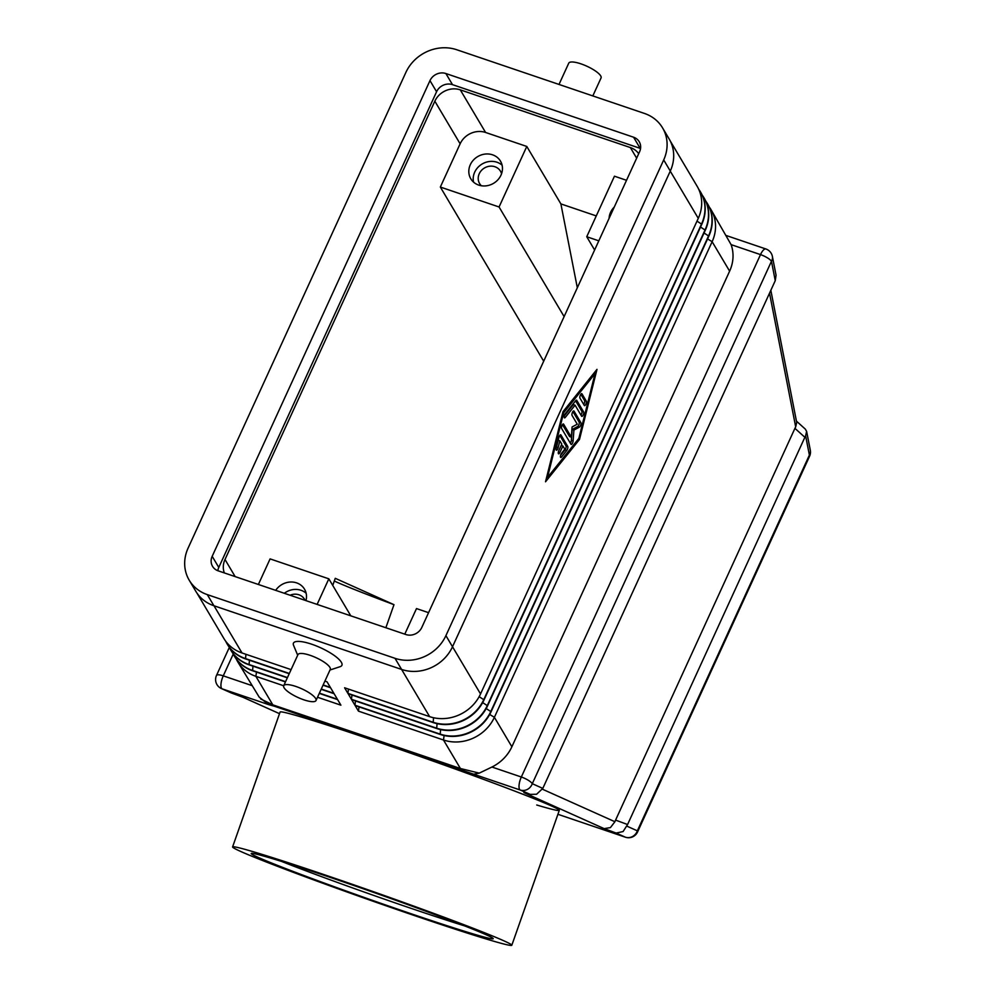 <?xml version="1.0" encoding="UTF-8"?>
<svg xmlns="http://www.w3.org/2000/svg" width="995" height="995" viewBox="0 0 995 995"><rect width="100%" height="100%" fill="white"/><g stroke="black" fill="none" stroke-linecap="round" stroke-linejoin="round"><path stroke-width="1.49" d="M236.263 659.013A39.464 35.509 -30.7 0 0 237.768 661.874A39.464 35.509 -30.7 0 0 255.877 676.326L283.699 685.766L297.965 654.611A17.761 4.739 24.6 0 1 310.154 655.332A17.761 4.739 24.6 0 1 330.265 669.399L316.012 700.53A17.761 4.739 24.6 0 1 303.823 699.808A17.761 4.739 24.6 0 1 283.712 685.742A17.761 4.739 24.6 0 1 295.901 686.463A17.761 4.739 24.6 0 1 316.012 700.53M297.679 655.22L293.575 645.357A26.641 7.102 24.6 0 1 311.733 644.225A26.641 7.102 24.6 0 1 336.223 656.961A26.641 7.102 24.6 0 1 340.141 666.675L329.979 670.008M559.003 84.451L568.767 63.133A17.761 4.739 24.6 0 1 580.956 63.854A17.761 4.739 24.6 0 1 601.067 77.921L592.821 95.918M479.254 773.127L460.411 768.513L272.804 704.846A19.738 6.828 108.7 0 0 273.426 705.642A19.738 6.828 108.7 0 0 274.172 706.151L473.695 774.222L479.254 773.127L491.928 767.033A39.464 35.509 -30.7 0 0 511.878 746.772L729.621 271.162A39.464 35.509 -30.7 0 0 731.101 244.633L711.015 209.646A39.464 35.509 -30.7 0 0 709.224 206.96M473.695 774.222L520.248 790.018A9.863 9.253 -65.8 0 0 532.288 783.687L771.461 261.287A9.863 7.923 -11.1 0 0 772.381 256.424L776.05 275.155M542.797 788.401L532.288 783.687A9.863 2.624 -155.4 0 0 528.171 780.204A9.863 2.624 -155.4 0 0 521.33 777.008A9.863 3.42 -71.3 0 0 519.054 785.291A9.863 3.42 -71.3 0 0 520.248 790.018L530.186 794.371L536.603 794.246L542.797 788.401L775.254 280.665L776.063 275.229M242.693 697.159L222.183 688.863A9.863 3.42 -71.3 0 1 220.977 684.137A9.863 3.42 -71.3 0 1 223.266 675.854A9.863 2.624 -155.4 0 0 217.706 674.834A9.863 2.624 -155.4 0 0 216.487 675.456A9.863 9.863 0 0 0 221.176 688.453A9.863 9.253 -65.8 0 0 222.183 688.863L268.737 704.659L259.185 697.109L237.768 661.874M769.521 293.189L795.689 426.892L796.696 422.452L770.839 290.329M795.689 426.892L794.93 428.347L804.868 437.29L805.627 435.822L809.395 455.076A9.863 2.624 24.6 0 1 809.594 456.207L637.559 831.969A9.863 2.624 -155.4 0 0 637.347 830.837A9.863 9.253 114.2 0 1 625.308 837.168L557.921 814.296L625.407 837.205A9.863 3.42 -71.3 0 1 625.308 837.168L616.141 833.051L623.081 831.559L627.571 824.532L615.582 820.104L614.922 821.733L542.412 789.197M805.353 429.144L806.622 431.395L805.627 435.822M806.634 431.444L810.303 450.2A9.863 7.923 168.9 0 1 809.395 455.076L637.347 830.837L626.912 826.161M529.415 794.134L523.88 792.605L604.139 828.624L610.408 827.604L614.922 821.733M481.369 185.742A12.127 10.908 149.3 0 1 479.602 183.565A12.127 10.908 149.3 0 1 481.406 170.481A12.127 10.908 149.3 0 1 494.901 166.737A12.127 10.908 149.3 0 1 500.473 171.177A12.127 10.908 149.3 0 1 501.542 173.764M478.707 185.095A17.263 15.534 149.3 0 1 470.784 178.764A17.263 15.534 149.3 0 1 473.346 160.145A17.263 15.534 149.3 0 1 492.562 154.822A17.263 15.534 149.3 0 1 500.485 161.14A17.263 15.534 149.3 0 1 497.935 179.759A17.263 15.534 149.3 0 1 478.707 185.095M473.57 182.135A17.263 15.534 149.3 0 1 479.478 165.891A17.263 15.534 149.3 0 1 496.965 162.235A17.263 15.534 149.3 0 1 502.102 165.195M609.089 218.378A17.263 15.534 149.3 0 1 614.263 207.072M290.067 595.234A12.127 10.908 149.3 0 1 298.935 594.786A12.127 10.908 149.3 0 1 304.495 599.226A12.127 10.908 149.3 0 1 305.055 600.321M275.69 590.346A17.263 15.534 149.3 0 1 296.597 582.871A17.263 15.534 149.3 0 1 304.52 589.189A17.263 15.534 149.3 0 1 305.95 600.619M284.321 593.281A17.263 15.534 149.3 0 1 300.987 590.284A17.263 15.534 149.3 0 1 306.137 593.244M232.594 846.932A148.019 4.565 19.4 0 1 325.278 875.04A148.019 4.565 19.4 0 1 511.816 945.25A148.019 4.565 19.4 0 1 419.119 917.154A148.019 4.565 19.4 0 1 232.594 846.932L280.092 712.047A148.019 4.565 19.4 0 1 372.777 740.143A148.019 4.565 19.4 0 1 559.314 810.353A148.019 4.565 19.4 0 1 536.74 805.005M281.535 861.421A123.343 3.806 -160.6 0 0 412.937 908.982A123.343 3.806 -160.6 0 0 464.59 925.885M331.534 877.839A128.28 3.955 19.4 0 1 493.184 938.559A128.28 3.955 19.4 0 1 412.863 914.343A128.28 3.955 19.4 0 1 251.3 853.399A128.28 3.955 19.4 0 1 331.534 877.839M280.092 712.047A148.019 4.565 19.4 0 1 372.777 740.143A148.019 4.565 19.4 0 1 559.314 810.353L511.816 945.25M332.753 585.433L335.265 578.319L393.983 604.674L385.861 627.745M334.308 581.043A148.019 4.565 -160.6 0 0 393.983 604.674M317.119 604.413L328.835 578.829L350.8 615.843M577.324 287.766L560.881 203.9L526.79 146.452L485.585 132.472A19.738 17.748 -30.7 0 0 460.125 143.815L440.337 187.048L543.693 361.21M224.323 572.921A19.738 17.748 149.3 0 1 225.007 559.501L434.84 101.191A19.738 17.748 149.3 0 1 460.287 89.848L630.357 147.558A19.738 17.748 149.3 0 1 638.703 153.69M328.835 578.829L270.093 558.891L258.377 584.475M626.527 180.306L614.45 176.202L586.739 236.735L594.612 250.006M560.881 203.9L596.266 215.915M428.571 612.671L416.495 608.579L404.778 634.163M564.115 316.597L499.067 206.985L526.79 146.452M440.337 187.048L499.067 206.985M586.739 236.735L598.803 240.827M256.486 672.085L255.877 676.326L272.804 704.846L260.678 698.95M707.607 203.913A39.464 35.509 149.3 0 1 707.719 204.087A39.464 35.509 149.3 0 1 708.838 236.138L491.082 711.748A39.464 35.509 149.3 0 1 440.188 734.434L355.153 705.567L358.449 711.139L443.484 739.994A39.464 35.509 -30.7 0 0 494.391 717.308L712.134 241.698A39.464 35.509 -30.7 0 0 711.015 209.646M704.087 197.98A39.464 35.509 149.3 0 1 704.199 198.167A39.464 35.509 149.3 0 1 705.318 230.206L487.575 705.816A39.464 35.509 149.3 0 1 436.668 728.502L351.633 699.647L354.929 705.206L439.964 734.061A39.464 35.509 -30.7 0 0 490.871 711.375L708.614 235.765A39.464 35.509 -30.7 0 0 707.495 203.726A39.464 35.509 -30.7 0 0 705.704 201.027M700.567 192.047A39.464 35.509 149.3 0 1 700.679 192.234A39.464 35.509 149.3 0 1 701.798 224.273L484.055 699.883A39.464 35.509 149.3 0 1 433.148 722.569L348.113 693.714L351.409 699.274L436.444 728.129A39.464 35.509 -30.7 0 0 487.351 705.443L705.094 229.833A39.464 35.509 -30.7 0 0 703.975 197.794A39.464 35.509 -30.7 0 0 702.184 195.095M670.182 140.855L697.159 186.301A39.464 35.509 149.3 0 1 698.279 218.34L480.535 693.95A39.464 35.509 149.3 0 1 429.629 716.636L344.593 687.781L347.889 693.341L432.924 722.196A39.464 35.509 -30.7 0 0 483.831 699.51L701.575 223.9A39.464 35.509 -30.7 0 0 700.455 191.861A39.464 35.509 -30.7 0 0 698.664 189.162M323.151 684.946L330.352 687.396L327.056 681.836L324.905 681.102M291.087 669.623L242.021 652.969A39.464 35.509 149.3 0 1 223.912 638.529L196.935 593.07M225.703 641.228A39.464 35.509 -30.7 0 0 227.208 644.088A39.464 35.509 -30.7 0 0 245.317 658.528L289.334 673.466M321.273 689.037L333.872 693.316L330.576 687.756L323.027 685.207M289.209 673.727L245.541 658.901A39.464 35.509 149.3 0 1 227.432 644.461A39.464 35.509 149.3 0 1 227.32 644.275M229.223 647.148A39.464 35.509 -30.7 0 0 230.728 650.021A39.464 35.509 -30.7 0 0 248.837 664.461L287.455 677.57M319.395 693.142L337.392 699.249L334.096 693.689L321.149 689.299M287.344 677.819L249.061 664.834A39.464 35.509 149.3 0 1 230.952 650.382A39.464 35.509 149.3 0 1 230.84 650.208M232.743 653.081A39.464 35.509 -30.7 0 0 234.248 655.941A39.464 35.509 -30.7 0 0 252.357 670.394L285.577 681.662M317.517 697.246L340.912 705.181L337.616 699.622L319.271 693.403M285.466 681.923L252.581 670.767A39.464 35.509 149.3 0 1 234.472 656.314A39.464 35.509 149.3 0 1 234.36 656.128M523.88 792.605L530.186 794.371M231.35 692.98L221.425 688.565M615.582 820.104L794.93 428.347M804.868 437.29L627.571 824.532M560.558 455.436L564.986 449.927A2.463 0.858 108.7 0 0 565.993 445.872L559.787 435.412M560.906 434.939L567.747 446.469A2.463 0.858 -71.3 0 1 566.74 450.511L561.516 457.028A2.463 0.858 -71.3 0 1 560.745 457.476A2.463 0.858 -71.3 0 1 560.496 455.76A2.463 0.858 -71.3 0 1 561.553 453.26L564.824 449.193L562.896 445.959L559.924 452.439A2.463 0.858 -71.3 0 1 558.593 453.844A2.463 0.858 -71.3 0 1 558.829 450.586L561.802 444.093L559.874 440.86L558.195 447.601A2.463 0.858 -71.3 0 1 556.429 450.213A2.463 0.858 -71.3 0 1 556.255 448.16L558.941 437.377A2.463 0.858 -71.3 0 1 560.707 434.765A2.463 0.858 -71.3 0 1 560.906 434.939L560.446 434.778M559.874 440.86L558.22 440.3M562.896 445.959L561.217 445.374M579.961 398.124A2.463 0.858 -71.3 0 1 580.272 395.351A2.463 0.858 -71.3 0 1 581.752 393.622A2.463 0.858 -71.3 0 1 581.951 393.796L586.304 401.134A2.463 0.858 -71.3 0 1 585.993 403.908A2.463 0.858 -71.3 0 1 584.525 405.637A2.463 0.858 -71.3 0 1 584.326 405.462L579.961 398.124M583.692 404.393A2.463 0.858 108.7 0 0 584.55 400.537L580.831 394.269M563.643 412.751L547.499 477.451L578.866 438.397L595.01 373.685L563.643 412.751L562.809 412.465M595.01 373.685L593.841 373.287M547.499 477.451L546.665 477.177M563.008 411.681L596.988 369.356L579.5 439.467L545.521 481.779L563.008 411.681M579.5 439.467L578.331 439.069M575.769 400.624A2.463 0.858 -71.3 0 1 576.54 400.164A2.463 0.858 -71.3 0 1 576.739 400.338L583.592 411.88A2.463 0.858 -71.3 0 1 583.281 414.654A2.463 0.858 -71.3 0 1 581.801 416.383A2.463 0.858 -71.3 0 1 581.615 416.208L575.085 405.201L565.284 417.402A2.463 0.858 -71.3 0 1 564.501 417.863A2.463 0.858 -71.3 0 1 564.252 416.134A2.463 0.858 -71.3 0 1 565.309 413.646L575.769 400.624M564.327 415.823L573.331 404.604L575.085 405.201M580.968 415.139A2.463 0.858 108.7 0 0 581.839 411.283L575.62 400.811M572.05 415.412A2.463 0.858 -71.3 0 1 572.349 412.651A2.463 0.858 -71.3 0 1 573.829 410.923A2.463 0.858 -71.3 0 1 574.028 411.097L580.893 422.664A2.463 0.858 -71.3 0 1 580.744 425.027A2.463 0.858 -71.3 0 1 579.438 427.116L573.916 430.064L573.108 440.947A2.463 0.858 -71.3 0 1 572.361 443.409A2.463 0.858 -71.3 0 1 571.192 444.454A2.463 0.858 -71.3 0 1 571.006 444.28L561.615 428.472A2.463 0.858 -71.3 0 1 561.914 425.698A2.463 0.858 -71.3 0 1 563.394 423.969A2.463 0.858 -71.3 0 1 563.593 424.144L571.329 437.166L572.088 426.967L577.262 424.206L572.05 415.412M571.329 437.166L569.575 436.581L562.473 424.629M570.359 443.21A2.463 0.858 108.7 0 0 571.354 440.35L572.162 429.467L577.685 426.519A2.463 0.858 108.7 0 0 578.99 424.43A2.463 0.858 108.7 0 0 579.14 422.067L572.909 411.569M573.916 430.064L572.162 429.467M358.449 711.139L359.046 706.898M354.929 705.206L355.526 700.965M351.409 699.274L352.006 695.032M347.889 693.341L348.499 689.112M189.199 580.172L195.804 591.291A39.464 35.509 -30.7 0 0 213.913 605.744L401.607 669.436A39.464 35.509 -30.7 0 0 452.514 646.75L670.294 171.053A39.464 35.509 -30.7 0 0 669.175 139.014L662.571 127.895A39.464 35.509 -30.7 0 0 644.461 113.442L456.767 49.75A39.464 35.509 -30.7 0 0 405.873 72.436L188.08 548.133A39.464 35.509 -30.7 0 0 189.199 580.172A39.464 35.509 -30.7 0 0 207.308 594.624L395.003 658.317A39.464 35.509 -30.7 0 0 445.909 635.631L663.702 159.934A39.464 35.509 -30.7 0 0 662.571 127.895M405.898 634.536L218.203 570.844A12.338 11.094 149.3 0 1 212.544 566.329A12.338 11.094 149.3 0 1 212.184 556.317L429.977 80.62A12.338 11.094 149.3 0 1 445.884 73.53L633.579 137.223A12.338 11.094 149.3 0 1 639.238 141.738A12.338 11.094 149.3 0 1 639.586 151.762L421.805 627.447A12.338 11.094 149.3 0 1 405.898 634.536M640.556 148.479A12.338 11.094 -30.7 0 0 640.183 148.355L452.489 84.65A12.338 11.094 -30.7 0 0 436.581 91.739L218.788 567.436A12.338 11.094 -30.7 0 0 217.83 570.707M731.101 244.633L760.503 254.608A9.863 3.42 -71.3 0 1 764.483 249.21A9.863 3.42 -71.3 0 1 765.876 248.974L726.4 235.579M491.928 767.033L521.33 777.008L760.503 254.608A9.863 2.624 24.6 0 1 767.344 257.804A9.863 2.624 24.6 0 1 771.461 261.287L775.254 280.665M461.779 769.819A19.738 6.828 -71.3 0 1 461.033 769.309A19.738 6.828 -71.3 0 1 460.411 768.513L443.484 739.994L444.118 735.529M434.84 101.191L460.125 143.815M225.007 559.501L235.143 576.59M630.357 147.558L636.651 158.168M460.287 89.848L485.585 132.472M268.737 704.659L274.172 706.151M440.598 729.596L440.188 734.434M437.079 723.663L436.668 728.502M433.559 717.731L433.148 722.569M395.003 658.317L429.629 716.636M214.012 605.781L242.021 652.969M245.927 654.3L245.541 658.901M249.446 660.232L249.061 664.834M252.966 666.153L252.581 670.767M242.892 697.246L279.508 713.676L243.352 697.408M604.139 828.624L616.141 833.051M625.556 837.243A9.863 3.42 -71.3 0 1 625.407 837.205A9.863 9.863 0 0 0 637.559 831.969M251.822 685.543L223.266 675.854L233.228 654.088M567.747 446.469L565.993 445.872M558.195 447.601L556.528 447.041M559.924 452.439L558.382 451.917M561.516 457.028L560.409 456.643M566.74 450.511L564.986 449.927M586.304 401.134L584.55 400.537M565.284 417.402L564.165 417.029M583.592 411.88L581.839 411.283M573.108 440.947L571.354 440.35M579.438 427.116L577.685 426.519M580.893 422.664L579.14 422.067M670.257 171.14L698.279 218.34M445.909 635.631L480.535 693.95M511.878 746.772L494.391 717.308L489.714 714.46M729.621 271.162L712.134 241.698L707.569 238.912M486.194 708.527L491.082 711.748M704.05 232.979L708.838 236.138M700.53 227.047L705.318 230.206M487.575 705.816L482.674 702.594M479.155 696.662L484.055 699.883M697.01 221.126L701.798 224.273M633.579 137.223L640.183 148.355M445.884 73.53L452.489 84.65M429.977 80.62L436.581 91.739M212.184 556.317L218.788 567.436M207.308 594.624L213.913 605.744M663.702 159.934L670.294 171.053M229.335 647.397L216.487 675.456M772.369 256.324A9.863 9.863 0 0 0 765.876 248.974M231.101 692.893L243.091 697.321M809.594 456.207A9.863 9.863 0 0 0 810.291 450.101M796.435 421.121L805.278 429.081"/></g></svg>
